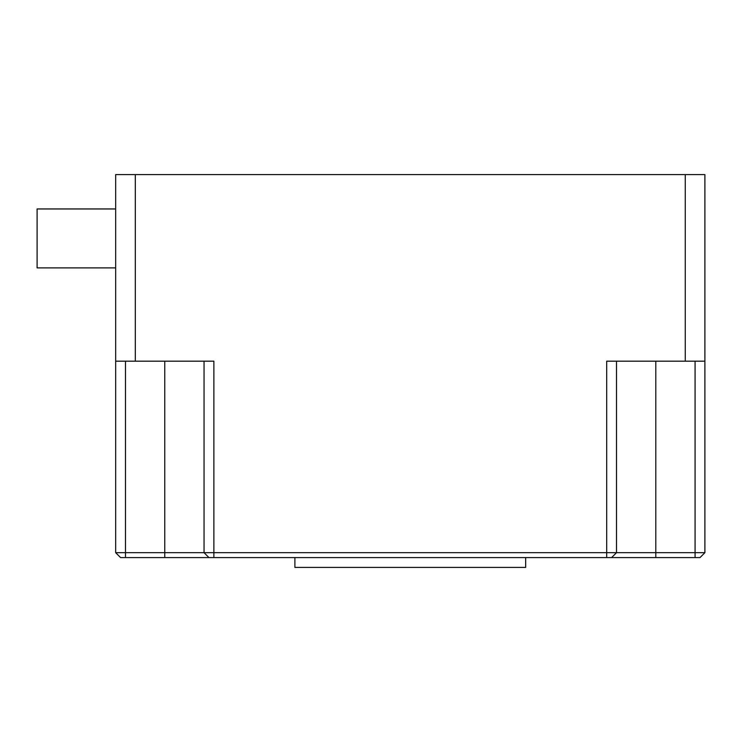 <?xml version="1.0" encoding="UTF-8"?>
<svg xmlns="http://www.w3.org/2000/svg" width="742" height="742" viewBox="0 0 742 742"><rect width="100%" height="100%" fill="white"/><g stroke="black" fill="none" stroke-linecap="round" stroke-linejoin="round"><path stroke-width="1.11" d="M208.956 557.594L120.575 557.594L115.669 552.679L704.9 552.679L699.994 557.594L208.956 557.594L204.05 552.679L204.05 361.178M115.669 267.881L37.1 267.881L37.1 208.956L115.669 208.956M213.872 557.594L213.872 361.178L115.669 361.178L115.669 174.593L135.304 174.593L135.304 361.178M685.256 174.593L704.9 174.593L704.9 361.178L685.256 361.178L685.256 174.593L135.304 174.593M606.696 557.594L606.696 361.178L685.256 361.178M616.519 361.178L616.519 552.679L611.603 557.594M704.9 361.178L704.9 552.679M115.669 552.679L115.669 361.178M294.889 557.594L294.889 567.407L525.67 567.407L525.67 557.594M164.77 361.178L164.77 557.594M655.798 361.178L655.798 557.594M125.481 557.594L125.481 361.178M695.078 557.594L695.078 361.178"/></g></svg>
